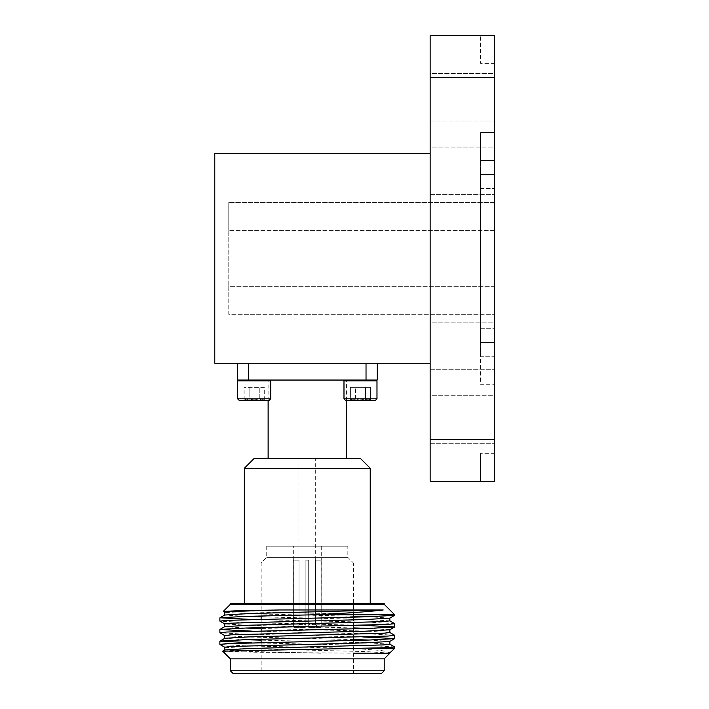 <?xml version="1.0" encoding="UTF-8"?>
<svg xmlns="http://www.w3.org/2000/svg" width="709" height="709" viewBox="0 0 709 709"><rect width="100%" height="100%" fill="white"/><g stroke="black" fill="none" stroke-linecap="round" stroke-linejoin="round"><path stroke-width="0.53" stroke-dasharray="3.54 2.66" d="M494.492 202.437L494.492 286.347L494.492 202.437L228.768 202.437L494.492 202.437M494.492 286.347L494.492 314.317L494.492 286.347L228.768 286.347L228.768 230.407L228.768 314.317L494.492 314.317L228.768 314.317L228.768 286.347L494.492 286.347M494.492 439.35L430.159 439.35L430.159 481.305L494.492 481.305L480.507 481.305L494.492 481.305L494.492 342.296L480.507 342.296L480.507 328.302L494.492 328.302L494.492 174.467L494.492 342.296L494.492 328.302L480.507 328.302L480.507 174.467L494.492 174.467L494.492 35.45L430.159 35.45L430.159 77.405L494.492 77.405M430.159 439.35L430.159 77.405M430.159 153.49L430.159 363.274L430.159 153.49L214.783 153.49L214.783 363.274L430.159 363.274M430.159 322.152L430.159 369.708L430.159 322.152L430.159 369.708L430.159 322.152L494.492 322.152L494.492 369.708L494.492 322.152L494.492 369.708L494.492 322.152L430.159 322.152M430.159 147.055L430.159 194.603L430.159 147.055L430.159 194.603L430.159 147.055L494.492 147.055L494.492 194.603L494.492 147.055L494.492 194.603L494.492 147.055L430.159 147.055M430.159 73.488L430.159 121.044L430.159 73.488L430.159 121.044L430.159 73.488L494.492 73.488L494.492 121.044L494.492 73.488L494.492 121.044L494.492 73.488L430.159 73.488M430.159 395.719L430.159 443.267L430.159 395.719L430.159 443.267L430.159 395.719L494.492 395.719L494.492 443.267L494.492 395.719L494.492 443.267L494.492 395.719L430.159 395.719M494.492 453.335L494.492 481.305L494.492 453.335L480.507 453.335L494.492 453.335M494.492 174.467L480.507 174.467L494.492 174.467L494.492 342.296L480.507 342.296L494.492 342.296L480.507 342.296L480.507 174.467L480.507 188.452L480.507 174.467L494.492 174.467L480.507 174.467L480.507 342.296L494.492 342.296M494.492 63.42L494.492 35.45L494.492 63.42L480.507 63.42L480.507 35.45L480.507 63.42L494.492 63.42M494.492 356.281L494.492 160.482L494.492 384.251L494.492 356.281L480.507 356.281L480.507 160.482L480.507 384.251L494.492 384.251L480.507 384.251L480.507 356.281L494.492 356.281M494.492 160.482L494.492 132.512L494.492 160.482L480.507 160.482L480.507 132.512L494.492 132.512L480.507 132.512L480.507 160.482L494.492 160.482M480.507 481.305L480.507 453.335L480.507 481.305M214.783 173.723L214.783 343.032M268.126 380.051L346.444 380.051L268.126 380.051L268.126 400.47M360.429 458.448L254.141 458.448M269.863 380.051L238.508 380.051L269.863 380.051M269.819 380.051L238.463 380.051L269.819 380.051L270.643 380.875L237.683 380.875L270.696 380.875M376.16 380.051L344.804 380.051L376.16 380.051L344.804 380.051L376.16 380.051L376.984 380.875L343.98 380.875L376.984 380.875L343.98 380.875L344.804 380.051M237.355 363.274L248.549 363.274L237.355 363.274L237.355 380.051L377.215 380.051L377.215 363.274L366.03 363.274L377.215 363.274M237.639 380.875L270.643 380.875L270.643 398.821L237.639 398.821M248.549 380.051L248.549 363.274L366.03 363.274L248.549 363.274M366.03 380.051L366.03 363.274M270.696 398.821L237.683 398.821L270.643 398.821L268.995 400.47L239.341 400.47L269.039 400.47M343.98 398.821L345.629 400.47L375.336 400.47L345.629 400.47L375.336 400.47L376.984 398.821L343.98 398.821L376.984 398.821L343.98 398.821L343.98 380.875M239.287 400.47L268.995 400.47M264.28 387.362L244.1 387.362L259.237 387.362L259.237 400.47L264.28 400.47L249.143 400.47L259.237 400.47C260.903 398.715 262.587 398.715 264.28 400.47C262.614 398.715 260.93 398.715 259.237 400.47C255.869 398.715 252.51 398.715 249.143 400.47L244.1 400.47L249.143 400.47C252.51 398.715 255.869 398.715 259.237 400.47L259.237 387.362L264.28 387.362L264.28 400.47M264.235 387.362L244.047 387.362L259.193 387.362L259.193 400.47L264.235 400.47L249.098 400.47L259.193 400.47C260.859 398.715 262.543 398.715 264.235 400.47C262.569 398.715 260.885 398.715 259.193 400.47C255.825 398.715 252.457 398.715 249.098 400.47L244.047 400.47L249.098 400.47C252.457 398.715 255.825 398.715 259.193 400.47L259.193 387.362L264.235 387.362L264.235 400.47M365.525 400.47L350.388 400.47L365.525 400.47C367.191 398.715 368.875 398.715 370.568 400.47C368.902 398.715 367.218 398.715 365.525 400.47C362.166 398.715 358.798 398.715 355.431 400.47L350.388 400.47L355.431 400.47C358.798 398.715 362.166 398.715 365.525 400.47C367.191 398.715 368.875 398.715 370.568 400.47C368.902 398.715 367.218 398.715 365.525 400.47C362.166 398.715 358.798 398.715 355.431 400.47C353.764 398.715 352.081 398.715 350.388 400.47C352.054 398.715 353.738 398.715 355.431 400.47C358.798 398.715 362.166 398.715 365.525 400.47L365.525 387.362L370.568 387.362L370.568 400.47L370.568 387.362L365.525 387.362L365.525 400.47L365.525 387.362L355.431 387.362L355.431 400.47C353.764 398.715 352.081 398.715 350.388 400.47C352.054 398.715 353.738 398.715 355.431 400.47L355.431 387.362L370.568 387.362L365.525 387.362L365.525 400.47M244.1 400.47C245.766 398.715 247.45 398.715 249.143 400.47C247.476 398.715 245.793 398.715 244.1 400.47L244.1 387.362M244.047 400.47C245.713 398.715 247.397 398.715 249.098 400.47C247.432 398.715 245.748 398.715 244.047 400.47L244.047 387.362M249.143 387.362L249.143 400.47L249.143 387.362M249.098 387.362L249.098 400.47L249.098 387.362M350.388 387.362L350.388 400.47L350.388 387.362L355.431 387.362L350.388 387.362L355.431 387.362L355.431 400.47L355.431 387.362L365.525 387.362L350.388 387.362M370.231 468.241L244.348 468.241M230.363 603.625L384.216 603.625M370.231 603.625L244.348 603.625L370.231 603.625M299.012 624.602L305.889 624.602L305.889 627.394L296.185 627.394L299.012 624.602L296.185 627.394L293.375 627.394L305.889 627.394L293.375 627.394L305.889 627.394L305.889 624.602L299.012 624.602L299.012 560.181L293.304 560.181L293.375 627.394L293.375 560.181L299.012 560.181L299.012 624.602M315.558 624.602L308.69 624.602L308.69 627.394L318.385 627.394L315.558 624.602L318.385 627.394L321.204 627.394L308.69 627.394L321.204 627.394L308.69 627.394L308.69 624.602L315.558 624.602L315.558 560.181L321.274 560.181L321.204 627.394L321.204 560.181L315.558 560.181L315.558 624.602M347.844 546.196L266.726 546.196L347.844 546.196L347.844 557.38L266.726 557.38L347.844 557.38L353.437 562.973L261.134 562.973L353.437 562.973L353.437 614.809M353.437 617.149L353.437 625.542M353.437 628.803L353.437 637.196M353.437 640.457L353.437 673.55L261.134 673.55L353.437 673.55M321.274 546.196L293.304 546.196L321.274 546.196L321.274 560.181M305.889 627.394L305.889 560.181L308.69 560.181L308.69 627.394L308.69 560.181L305.889 560.181L305.889 627.394M308.69 624.602L308.69 560.181L305.889 560.181L305.889 624.602L305.889 560.181L308.69 560.181L308.69 624.602M299.012 458.457L315.682 458.457L299.012 458.457M233.155 673.55L381.415 673.55M384.216 670.749L230.363 670.749M230.363 658.856L384.216 658.856M384.216 604.325L230.363 604.325M223.291 611.45L394.7 614.809M389.79 653.104L365.667 651.58L248.903 648.664L224.78 647.273M389.79 641.45L369.238 640.041M353.437 639.58L248.903 637.01L224.78 635.619M389.79 629.796L369.238 628.387M353.437 627.926L248.903 625.356L224.78 623.964M389.79 618.142L369.238 616.733M353.437 616.272L248.903 613.702L224.78 612.31M222.688 651.181L252.936 652.191L353.437 653.219M320.876 653.219L248.903 651.465L224.78 649.94M389.853 644.18L365.667 642.726L261.134 640.156M245.341 639.695L224.78 638.286M389.853 632.525L365.667 631.072L261.134 628.502M245.341 628.041L224.78 626.632M389.853 620.871L365.667 619.418L261.134 616.848M245.341 616.387L224.726 615.04M394.638 646.918L369.097 645.518L251.792 642.779M394.638 635.264L369.097 633.864L251.792 631.125M394.638 623.61L369.097 622.21L251.792 619.471M394.7 648.38L353.862 648.38L245.482 645.872L219.932 644.472M362.778 636.957L245.482 634.218L219.932 632.818M362.778 625.303L245.482 622.564L219.932 621.164M390.287 652.785L381.628 650.534L353.862 648.38M228.768 202.437L228.768 230.407L228.768 202.437M494.492 230.407L228.768 230.407L494.492 230.407M480.507 188.452L494.492 188.452L480.507 188.452M430.159 194.603L494.492 194.603L430.159 194.603M430.159 369.708L494.492 369.708L430.159 369.708M430.159 443.267L494.492 443.267L430.159 443.267M430.159 121.044L494.492 121.044L430.159 121.044M346.444 400.47L346.444 380.051M376.984 398.821L376.984 380.875M266.726 546.196L266.726 557.38L261.134 562.973L261.134 615.961M261.134 619.232L261.134 627.625M261.134 630.886L261.134 639.279M261.134 642.54L261.134 673.55M293.304 560.181L293.304 546.196M315.682 560.181L315.682 458.457M298.897 560.181L298.897 458.457"/><path stroke-width="1.06" d="M494.492 481.305L430.159 481.305L430.159 439.35L494.492 439.35L494.492 481.305M494.492 77.405L430.159 77.405L430.159 35.45L494.492 35.45L494.492 174.467L480.507 174.467L480.507 342.296L494.492 342.296L494.492 439.35M430.159 77.405L430.159 439.35M494.492 342.296L494.492 174.467M430.159 363.274L214.783 363.274L214.783 153.49L430.159 153.49M214.783 343.032L214.783 173.723M268.126 458.448L268.126 400.47M377.215 363.274L377.215 380.051L237.355 380.051L237.355 363.274M269.863 380.051L270.696 380.875L237.639 380.875L238.463 380.051M376.16 380.051L376.984 380.875L343.98 380.875L344.804 380.051M366.03 380.051L366.03 363.274M248.549 380.051L248.549 363.274M270.696 398.821L269.039 400.47L239.287 400.47L237.639 398.821L270.696 398.821L270.696 380.875M376.984 398.821L375.336 400.47L345.629 400.47L343.98 398.821L376.984 398.821L376.984 380.875M370.231 468.241L244.348 468.241L254.141 458.448L360.429 458.448L370.231 468.241L370.231 603.625M384.216 604.325L384.216 603.625L230.363 603.625L230.363 604.325L384.216 604.325L394.7 614.809L313.006 614.809C346.736 613.232 370.142 611.619 383.214 609.97L279.559 609.97L239.048 610.688L223.273 611.415L224.78 612.31M353.437 614.809L353.437 617.149M353.437 625.542L353.437 628.803M353.437 637.196L353.437 640.457M384.216 670.749L381.415 673.55L233.155 673.55L230.363 670.749L384.216 670.749L384.216 658.856L230.363 658.856L222.688 651.181L388.603 647.671L394.7 646.98L389.79 644.118M230.363 670.749L230.363 658.856M353.437 653.219L389.427 653.219L394.7 648.38L394.7 646.98M224.726 650.011L224.726 647.211L231.01 646.484L365.667 642.841L389.79 641.45L394.7 638.587L362.778 636.957M369.238 640.041L353.437 639.58M224.726 638.357L224.726 635.556L231.01 634.83L365.667 631.187L389.79 629.796L394.7 626.933L362.778 625.303M369.238 628.387L353.437 627.926M224.726 626.703L224.726 623.902L231.01 623.176L365.667 619.533L389.79 618.142L394.7 615.279L391.882 614.809M369.238 616.733L353.437 616.272M383.214 609.97L248.903 613.586L224.726 615.04L224.726 612.248L231.01 611.521L279.559 609.97M222.697 651.146L224.78 649.94L248.903 648.549L383.569 644.906L389.853 644.18L389.853 641.379M261.134 640.156L245.341 639.695M251.792 642.779L219.879 641.149L224.78 638.286L248.903 636.895L383.569 633.252L389.853 632.525L389.853 629.725M261.134 628.502L245.341 628.041M251.792 631.125L219.879 629.495L224.78 626.632L248.903 625.241L383.569 621.598L389.853 620.871L389.853 618.071M261.134 616.848L245.341 616.387M219.932 641.087L245.482 639.695L388.036 636.053L394.7 635.326L389.79 632.463M219.932 629.432L245.482 628.041L388.045 624.399L394.7 623.672L389.79 620.809M251.792 619.471L219.932 617.778L245.482 616.387L313.006 614.809M371.099 648.38L394.7 648.38M224.78 647.273L219.879 644.41L226.534 643.683L369.097 640.041L394.638 638.649M224.78 635.619L219.879 632.756L226.534 632.029L369.097 628.387L394.638 626.995M224.78 623.964L219.879 621.102L226.534 620.375L369.097 616.733L394.638 615.341M346.444 458.448L346.444 400.47M238.508 380.051L237.683 380.875L237.683 398.821L239.341 400.47M237.639 398.821L237.639 380.875M343.98 398.821L343.98 380.875M244.348 468.241L244.348 603.625M261.134 615.961L261.134 619.232M261.134 627.625L261.134 630.886M261.134 639.279L261.134 642.54M230.363 604.325L223.273 611.415M224.78 614.978L219.932 617.778M394.7 638.587L394.7 635.326M394.7 626.933L394.7 623.672M394.7 615.279L394.7 614.809M219.879 644.41L219.879 641.149M219.879 632.756L219.879 629.495M219.879 621.102L219.879 617.84M384.216 658.856L389.853 653.219"/></g></svg>
